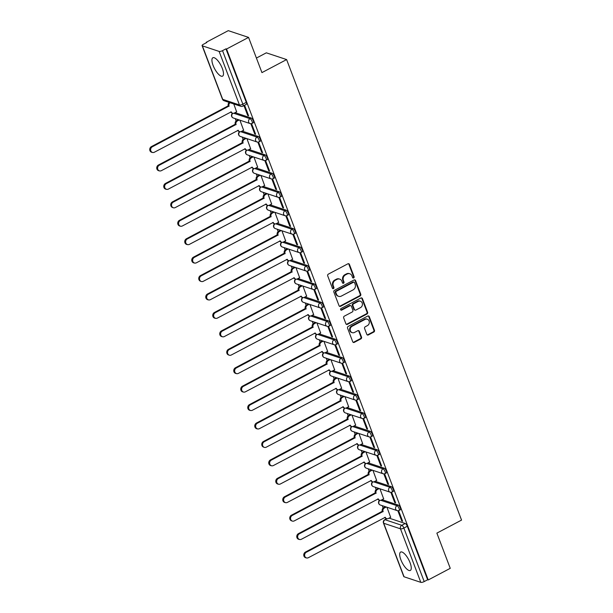 <?xml version="1.0" encoding="UTF-8"?>
<svg xmlns="http://www.w3.org/2000/svg" width="613" height="613" viewBox="0 0 613 613"><rect width="100%" height="100%" fill="white"/><g stroke="black" fill="none" stroke-linecap="round" stroke-linejoin="round"><path stroke-width="0.92" d="M353.655 277.927A0.919 0.812 108.4 0 0 354.107 276.716L349.425 264.395A1.31 1.157 108.4 0 0 347.9 263.805L328.346 274.134A1.31 1.157 108.4 0 0 327.702 275.865L332.384 288.187A0.919 0.812 108.4 0 0 333.449 288.6A0.919 0.812 108.4 0 0 333.901 287.382L333.296 285.788A4.184 3.701 108.4 0 1 335.365 280.241L336.997 279.382A4.184 3.701 108.4 0 1 339.725 279.122A4.184 3.701 108.4 0 1 341.878 281.26L342.483 282.854A0.919 0.812 108.4 0 0 344.008 282.049L343.403 280.455A4.184 3.701 108.4 0 1 345.464 274.908L347.096 274.049A4.184 3.701 108.4 0 1 349.824 273.789A4.184 3.701 108.4 0 1 351.977 275.927L352.59 277.52A0.919 0.812 108.4 0 0 353.655 277.927M352.781 277.819A0.919 0.812 108.4 0 0 353.517 276.517L348.835 264.195A1.31 1.157 108.4 0 0 348.445 263.674M332.583 288.485A0.919 0.812 108.4 0 0 333.311 287.19L332.706 285.589L333.296 285.788M342.682 283.152A0.919 0.812 108.4 0 0 343.41 281.85L342.805 280.256L343.403 280.455M410.097 562.788A10.398 3.578 -117.8 0 0 400.626 552.06A10.398 3.578 -117.8 0 0 400.864 559.715A10.398 3.578 -117.8 0 0 410.335 570.442A10.398 3.578 -117.8 0 0 410.097 562.788M222.327 68.48A10.398 3.578 -117.8 0 0 212.857 57.752A10.398 3.578 -117.8 0 0 213.094 65.415A10.398 3.578 -117.8 0 0 222.565 76.142A10.398 3.578 -117.8 0 0 222.327 68.48M366.812 334.361A1.31 1.157 108.4 0 0 368.336 334.951L373.823 332.054A1.31 1.157 108.4 0 0 374.466 330.315L369.271 316.637A1.31 1.157 108.4 0 0 367.746 316.047L348.192 326.377A1.31 1.157 108.4 0 0 347.548 328.108L352.743 341.793A1.31 1.157 108.4 0 0 354.276 342.376L360.896 338.882A1.31 1.157 108.4 0 0 361.547 337.142L359.318 331.288A1.31 1.157 108.4 0 0 357.793 330.706L354.506 332.438A3.502 3.096 108.4 0 1 352.222 332.66A3.502 3.096 108.4 0 1 350.192 329.633A3.502 3.096 108.4 0 1 352.153 326.231L365.019 319.434A3.502 3.096 108.4 0 1 367.302 319.22A3.502 3.096 108.4 0 1 369.332 322.239A3.502 3.096 108.4 0 1 367.379 325.641L365.233 326.775A1.31 1.157 108.4 0 0 364.589 328.507L366.812 334.361M219.125 51.423L202.382 45.852A2.667 0.843 -20.8 0 1 202.098 45.63A2.667 0.843 -20.8 0 1 203.409 44.289L206.842 42.473L206.252 42.282L228.266 30.65L248.564 37.401L261.943 72.61L286.616 59.576L461.551 520.092L436.87 533.126L450.249 568.328L428.226 579.959L226.542 49.032L225.952 48.833L222.527 50.641L242.855 104.164A2.667 0.919 62.2 0 1 242.917 106.126L246.342 104.317A2.667 0.919 62.2 0 0 246.28 102.348L242.855 104.164A2.667 0.843 -20.8 0 1 239.453 104.938L219.125 51.423A2.667 0.843 -20.8 0 0 222.527 50.641M248.564 37.401L226.542 49.032M360.122 295.987A1.31 1.157 108.4 0 0 360.766 294.255L355.571 280.57A1.31 1.157 108.4 0 0 354.046 279.988L334.491 290.309A1.31 1.157 108.4 0 0 333.847 292.041L339.043 305.726A1.31 1.157 108.4 0 0 340.575 306.316L360.122 295.987L359.532 295.788A1.31 1.157 108.4 0 0 360.176 294.056L354.981 280.371A1.31 1.157 108.4 0 0 354.59 279.85M362.421 298.6L367.616 312.285A1.31 1.157 108.4 0 1 366.972 314.017L347.425 324.346A1.31 1.157 108.4 0 1 345.893 323.756L343.671 317.902A1.31 1.157 108.4 0 1 344.314 316.17L352.245 311.979A1.31 1.157 108.4 0 0 352.889 310.247L351.418 306.362A1.31 1.157 108.4 0 0 349.893 305.78L341.633 310.14A0.919 0.812 108.4 0 1 341.02 308.515L360.896 298.018A1.31 1.157 108.4 0 1 362.421 298.6L361.831 298.408L367.026 312.086L367.616 312.285M389.094 518.123L405.224 523.487L401.791 525.303A2.667 0.919 62.2 0 1 403.875 528.054L424.204 581.576A2.667 0.843 159.2 0 1 420.809 582.35L404.059 576.779A2.667 0.843 159.2 0 1 403.783 576.557L383.454 523.042A2.667 0.843 159.2 0 0 383.73 523.264L404.059 576.779M206.252 42.282L206.412 42.703M235.254 118.638L236.151 120.999M242.258 137.074L243.154 139.427M249.261 155.503L250.15 157.855M256.257 173.931L257.154 176.291M263.261 192.359L264.157 194.719M270.264 210.795L271.153 213.148M277.26 229.224L278.156 231.576M284.263 247.652L285.16 250.012M291.267 266.08L292.156 268.44M298.263 284.516L299.159 286.869M305.266 302.945L306.163 305.297M312.27 321.373L313.159 323.733M319.266 339.801L320.162 342.161M326.269 358.237L327.166 360.59M333.273 376.666L334.162 379.018M340.269 395.094L341.165 397.454M347.272 413.522L348.169 415.882M354.276 431.958L355.165 434.31M361.272 450.386L362.168 452.739M368.275 468.815L369.172 471.167M375.279 487.243L376.167 489.603M382.274 505.679L383.171 508.031M256.41 58.059L266.318 52.825L286.616 59.576M428.226 579.959L427.636 579.76L424.204 581.576M236.633 111.834L233.76 103.949M243.943 105.582L247.721 115.528L248.365 115.183M247.721 115.528L248.61 115.819L244.587 105.244M250.824 123.696L254.724 133.956L255.606 134.247L251.552 123.611M243.629 130.27L239.928 120.194M254.724 133.956L255.368 133.611M257.828 142.124L261.72 152.384L262.609 152.683L258.548 142.04M250.633 148.698L246.932 138.63M261.72 152.384L262.364 152.047M264.824 160.552L268.724 170.812L269.613 171.111L265.552 160.468M257.636 167.127L253.935 157.058M268.724 170.812L269.368 170.475M272.57 178.912L276.609 189.54L275.727 189.248L276.371 188.904M264.632 185.555L260.931 175.487M279.574 197.34L283.612 207.968L282.723 207.677L283.367 207.332M271.636 203.991L267.935 193.915M285.827 215.845L289.727 226.105L290.616 226.404L286.555 215.761M278.639 222.419L274.938 212.351M289.727 226.105L290.37 225.768M292.83 234.273L296.73 244.533L297.611 244.832L293.558 234.189M285.635 240.848L281.934 230.779M296.73 244.533L297.374 244.196M300.577 252.625L304.615 263.261L303.726 262.969L304.37 262.625M292.639 259.276L288.938 249.207M307.58 271.061L311.619 281.689L310.73 281.398L311.373 281.053M299.642 277.712L295.941 267.636M313.833 289.566L317.733 299.826L318.614 300.125L314.561 289.482M306.638 296.14L302.937 286.072M317.733 299.826L318.377 299.489M320.837 307.994L324.729 318.254L325.618 318.553L321.557 307.91M313.641 314.569L309.94 304.5M324.729 318.254L325.373 317.917M328.583 326.346L332.621 336.981L331.733 336.69L332.376 336.345M320.645 332.997L316.944 322.928M335.579 344.782L339.617 355.41L338.736 355.119L339.38 354.774M327.641 351.425L323.94 341.357M341.839 363.287L345.732 373.547L346.621 373.846L342.56 363.202M334.644 369.861L330.943 359.785M345.732 373.547L346.376 373.21M348.835 381.715L352.736 391.975L353.624 392.274L349.563 381.631M341.648 388.29L337.947 378.221M352.736 391.975L353.379 391.638M356.582 400.067L360.62 410.702L359.739 410.411L360.383 410.066M348.644 406.718L344.943 396.649M362.842 418.579L366.735 428.839L367.624 429.131L363.563 418.495M355.647 425.146L351.946 415.078M366.735 428.839L367.379 428.495M369.838 437.008L373.738 447.268L374.627 447.567L370.566 436.923M362.651 443.582L358.95 433.506M373.738 447.268L374.382 446.923M377.585 455.359L381.623 465.995L380.742 465.696L381.386 465.359M369.647 462.01L365.946 451.942M384.589 473.788L388.627 484.423L387.738 484.124L388.381 483.787M376.65 480.439L372.949 470.37M390.841 492.3L394.741 502.56L395.63 502.852L391.569 492.216M383.654 498.867L379.953 488.799M394.741 502.56L395.385 502.216M397.845 510.729L401.745 520.989L402.626 521.28L398.573 510.644M382.091 499.695L398.22 505.058L397.009 505.702A2.667 0.919 62.2 0 1 398.917 508.047A2.667 0.919 62.2 0 1 399.147 510.422L400.366 509.778A2.667 0.919 -117.8 0 0 400.136 507.403A2.667 0.919 -117.8 0 0 398.22 505.058M375.095 481.266L391.224 486.63L390.006 487.274A2.667 0.919 62.2 0 1 391.914 489.618A2.667 0.919 62.2 0 1 392.144 491.994L393.362 491.35A2.667 0.919 -117.8 0 0 393.132 488.975A2.667 0.919 -117.8 0 0 391.224 486.63M368.091 462.83L384.221 468.202L383.002 468.838A2.667 0.919 62.2 0 1 384.91 471.182A2.667 0.919 62.2 0 1 385.148 473.558L386.366 472.914A2.667 0.919 -117.8 0 0 386.129 470.546A2.667 0.919 -117.8 0 0 384.221 468.202M361.088 444.402L377.217 449.766L376.007 450.409A2.667 0.919 62.2 0 1 377.914 452.754A2.667 0.919 62.2 0 1 378.144 455.13L379.363 454.486A2.667 0.919 -117.8 0 0 379.133 452.11A2.667 0.919 -117.8 0 0 377.217 449.766M354.092 425.974L370.221 431.337L369.003 431.981A2.667 0.919 62.2 0 1 370.911 434.326A2.667 0.919 62.2 0 1 371.141 436.701L372.359 436.058A2.667 0.919 -117.8 0 0 372.129 433.682A2.667 0.919 -117.8 0 0 370.221 431.337M347.088 407.545L363.218 412.909L361.999 413.553A2.667 0.919 62.2 0 1 363.907 415.898A2.667 0.919 62.2 0 1 364.145 418.273L365.363 417.629A2.667 0.919 -117.8 0 0 365.126 415.254A2.667 0.919 -117.8 0 0 363.218 412.909M340.085 389.109L356.214 394.481L355.004 395.117A2.667 0.919 62.2 0 1 356.912 397.469A2.667 0.919 62.2 0 1 357.141 399.837L358.36 399.201A2.667 0.919 -117.8 0 0 358.13 396.826A2.667 0.919 -117.8 0 0 356.214 394.481M333.089 370.681L349.218 376.045L348 376.689A2.667 0.919 62.2 0 1 349.908 379.033A2.667 0.919 62.2 0 1 350.138 381.409L351.356 380.765A2.667 0.919 -117.8 0 0 351.126 378.39A2.667 0.919 -117.8 0 0 349.218 376.045M326.085 352.253L342.215 357.617L340.997 358.26A2.667 0.919 62.2 0 1 342.905 360.605A2.667 0.919 62.2 0 1 343.142 362.98L344.36 362.337A2.667 0.919 -117.8 0 0 344.123 359.961A2.667 0.919 -117.8 0 0 342.215 357.617M319.082 333.824L335.211 339.188L334.001 339.832A2.667 0.919 62.2 0 1 335.909 342.177A2.667 0.919 62.2 0 1 336.139 344.552L337.357 343.908A2.667 0.919 -117.8 0 0 337.127 341.533A2.667 0.919 -117.8 0 0 335.211 339.188M312.086 315.389L328.216 320.76L326.997 321.396A2.667 0.919 62.2 0 1 328.905 323.748A2.667 0.919 62.2 0 1 329.135 326.116L330.353 325.48A2.667 0.919 -117.8 0 0 330.123 323.105A2.667 0.919 -117.8 0 0 328.216 320.76M305.082 296.96L321.212 302.324L319.994 302.968A2.667 0.919 62.2 0 1 321.902 305.312A2.667 0.919 62.2 0 1 322.139 307.688L323.358 307.044A2.667 0.919 -117.8 0 0 323.12 304.669A2.667 0.919 -117.8 0 0 321.212 302.324M298.079 278.532L314.208 283.896L312.998 284.539A2.667 0.919 62.2 0 1 314.906 286.884A2.667 0.919 62.2 0 1 315.136 289.259L316.354 288.616A2.667 0.919 -117.8 0 0 316.124 286.24A2.667 0.919 -117.8 0 0 314.208 283.896M291.083 260.104L307.213 265.467L305.994 266.111A2.667 0.919 62.2 0 1 307.902 268.456A2.667 0.919 62.2 0 1 308.132 270.831L309.35 270.187A2.667 0.919 -117.8 0 0 309.121 267.812A2.667 0.919 -117.8 0 0 307.213 265.467M284.08 241.668L300.209 247.039L298.991 247.683A2.667 0.919 62.2 0 1 300.899 250.027A2.667 0.919 62.2 0 1 301.136 252.395L302.355 251.759A2.667 0.919 -117.8 0 0 302.117 249.384A2.667 0.919 -117.8 0 0 300.209 247.039M277.076 223.239L293.206 228.603L291.995 229.247A2.667 0.919 62.2 0 1 293.903 231.591A2.667 0.919 62.2 0 1 294.133 233.967L295.351 233.323A2.667 0.919 -117.8 0 0 295.121 230.948A2.667 0.919 -117.8 0 0 293.206 228.603M270.08 204.811L286.21 210.175L284.991 210.818A2.667 0.919 62.2 0 1 286.899 213.163A2.667 0.919 62.2 0 1 287.129 215.538L288.348 214.895A2.667 0.919 -117.8 0 0 288.118 212.519A2.667 0.919 -117.8 0 0 286.21 210.175M263.077 186.383L279.206 191.746L277.988 192.39A2.667 0.919 62.2 0 1 279.896 194.735A2.667 0.919 62.2 0 1 280.133 197.11L281.352 196.466A2.667 0.919 -117.8 0 0 281.114 194.091A2.667 0.919 -117.8 0 0 279.206 191.746M256.073 167.954L272.203 173.318L270.992 173.962A2.667 0.919 62.2 0 1 272.9 176.306A2.667 0.919 62.2 0 1 273.13 178.682L274.348 178.038A2.667 0.919 -117.8 0 0 274.118 175.663A2.667 0.919 -117.8 0 0 272.203 173.318M249.077 149.518L265.207 154.882L263.988 155.526A2.667 0.919 62.2 0 1 265.896 157.87A2.667 0.919 62.2 0 1 266.126 160.246L267.345 159.602A2.667 0.919 -117.8 0 0 267.115 157.234A2.667 0.919 -117.8 0 0 265.207 154.882M242.074 131.09L258.203 136.454L256.985 137.097A2.667 0.919 62.2 0 1 258.893 139.442A2.667 0.919 62.2 0 1 259.13 141.818L260.349 141.174A2.667 0.919 -117.8 0 0 260.111 138.799A2.667 0.919 -117.8 0 0 258.203 136.454M235.07 112.662L251.2 118.025L249.989 118.669A2.667 0.919 62.2 0 1 251.897 121.014A2.667 0.919 62.2 0 1 252.127 123.389L253.345 122.746A2.667 0.919 -117.8 0 0 253.115 120.37A2.667 0.919 -117.8 0 0 251.2 118.025M390.65 517.303L386.949 507.227M401.745 520.989L402.389 520.644M427.636 579.76L407.308 526.245A2.667 0.919 -117.8 0 0 405.224 523.487M225.952 48.833L246.28 102.348M271.827 178.988L275.727 189.248M278.831 197.417L282.723 207.677M299.834 252.709L303.726 262.969M306.829 271.138L310.73 281.398M327.832 326.43L331.733 336.69M334.836 344.858L338.736 355.119M355.839 400.151L359.739 410.411M376.842 455.436L380.742 465.696M383.845 473.872L387.738 484.124M349.824 273.789L349.234 273.59A4.184 3.701 108.4 0 0 346.506 273.85L347.096 274.049M342.805 280.256A4.184 3.701 108.4 0 1 344.874 274.708L346.506 273.85M339.725 279.122L339.135 278.923A4.184 3.701 108.4 0 0 336.399 279.183L336.997 279.382M332.706 285.589A4.184 3.701 108.4 0 1 334.775 280.049L336.399 279.183M339.441 306.247A1.31 1.157 108.4 0 0 339.985 306.117L359.532 295.788M354.536 282.647A0.919 0.812 108.4 0 0 353.463 282.241L336.307 291.305A0.919 0.812 108.4 0 0 335.855 292.516L336.491 294.194A4.184 3.701 108.4 0 0 338.644 296.332A4.184 3.701 108.4 0 0 341.38 296.071L353.111 289.88A4.184 3.701 108.4 0 0 355.172 284.332L354.536 282.647M354.061 282.179L353.471 281.988A0.919 0.812 108.4 0 0 352.873 282.041L353.463 282.241M338.644 296.332L338.054 296.133A4.184 3.701 108.4 0 1 335.901 294.002L335.265 292.317A0.919 0.812 108.4 0 1 335.717 291.106L352.873 282.041M346.291 324.285A1.31 1.157 108.4 0 0 346.828 324.147L366.382 313.825A1.31 1.157 108.4 0 0 367.026 312.086M350.743 305.695L350.153 305.496A1.31 1.157 108.4 0 0 349.295 305.581L341.043 309.94L341.633 310.14M360.475 307.634A3.502 3.096 108.4 0 0 362.429 304.232A3.502 3.096 108.4 0 0 360.398 301.213A3.502 3.096 108.4 0 0 358.115 301.435L353.586 303.826A1.31 1.157 108.4 0 0 352.935 305.558L354.414 309.442A1.31 1.157 108.4 0 0 355.938 310.032L360.475 307.634M360.398 301.213L359.808 301.021A3.502 3.096 108.4 0 0 357.525 301.236L358.115 301.435M355.088 310.117L354.498 309.917A1.31 1.157 108.4 0 1 353.824 309.251L352.345 305.366A1.31 1.157 108.4 0 1 352.988 303.634L357.525 301.236M361.831 298.408A1.31 1.157 108.4 0 0 361.44 297.88M367.302 319.22L366.712 319.021A3.502 3.096 108.4 0 0 364.428 319.243L365.019 319.434M352.222 332.66L351.632 332.461A3.502 3.096 108.4 0 1 349.602 329.442A3.502 3.096 108.4 0 1 351.555 326.039L364.428 319.243M353.142 342.315A1.31 1.157 108.4 0 0 353.678 342.177L360.306 338.683A1.31 1.157 108.4 0 0 360.95 336.951L358.728 331.089A1.31 1.157 108.4 0 0 358.337 330.568M367.202 334.89A1.31 1.157 108.4 0 0 367.746 334.752L373.233 331.855A1.31 1.157 108.4 0 0 373.876 330.123L368.681 316.438A1.31 1.157 108.4 0 0 368.29 315.917M230.059 102.716A2.667 2.352 108.4 0 0 229.055 106.049L152.223 146.844A3.065 2.713 108.4 0 0 154.284 152.277L231.254 111.842A2.667 2.352 108.4 0 0 234.365 113.03L236.733 111.781M232.626 113.198L231.86 112.945A2.667 2.352 -71.6 0 1 230.657 111.941M152.285 152.468L151.518 152.208A3.065 2.713 -71.6 0 1 151.449 146.584L228.289 105.796A2.667 2.352 -71.6 0 1 229.285 102.463M228.358 105.972L229.124 106.225M239.239 119.964L237.377 120.945A2.667 2.352 108.4 0 0 236.059 124.477L159.219 165.272A3.065 2.713 108.4 0 0 161.288 170.705L238.258 130.27A2.667 2.352 108.4 0 0 241.369 131.466L243.736 130.209M239.629 131.626L238.863 131.374A2.667 2.352 -71.6 0 1 237.66 130.37M159.288 170.897L158.514 170.644A3.065 2.713 -71.6 0 1 158.453 165.012L235.292 124.224A2.667 2.352 -71.6 0 1 236.603 120.692L237.377 120.945M238.465 119.711L236.603 120.692M235.354 124.401L236.128 124.654M246.234 138.392L244.372 139.381A2.667 2.352 108.4 0 0 243.062 142.913L166.223 183.701A3.065 2.713 108.4 0 0 168.284 189.133L245.261 148.698A2.667 2.352 108.4 0 0 248.372 149.894L250.74 148.645M246.633 150.062L245.859 149.802A2.667 2.352 -71.6 0 1 244.664 148.806M166.284 189.325L165.518 189.072A3.065 2.713 -71.6 0 1 165.456 183.448L242.288 142.653A2.667 2.352 -71.6 0 1 243.606 139.12L244.372 139.381M245.468 138.14L243.606 139.12M242.357 142.829L243.131 143.09M253.238 156.828L251.376 157.809A2.667 2.352 108.4 0 0 250.058 161.342L173.226 202.129A3.065 2.713 108.4 0 0 175.287 207.569L252.257 167.127A2.667 2.352 108.4 0 0 255.368 168.322L257.736 167.073M253.629 168.491L252.862 168.23A2.667 2.352 -71.6 0 1 251.659 167.234M173.287 207.761L172.521 207.501A3.065 2.713 -71.6 0 1 172.452 201.876L249.292 161.081A2.667 2.352 -71.6 0 1 250.61 157.549L251.376 157.809M252.464 156.568L250.61 157.549M249.361 161.265L250.127 161.518M260.241 175.257L258.38 176.237A2.667 2.352 108.4 0 0 257.062 179.77L180.222 220.565A3.065 2.713 108.4 0 0 182.291 225.998L259.261 185.555A2.667 2.352 108.4 0 0 262.372 186.75L264.739 185.501M260.632 186.919L259.866 186.666A2.667 2.352 -71.6 0 1 258.663 185.662M180.291 226.189L179.517 225.929A3.065 2.713 -71.6 0 1 179.456 220.305L256.295 179.517A2.667 2.352 -71.6 0 1 257.606 175.985L258.38 176.237M259.468 174.996L257.606 175.985M256.357 179.693L257.131 179.946M267.237 193.685L265.375 194.666A2.667 2.352 108.4 0 0 264.065 198.198L187.226 238.993A3.065 2.713 108.4 0 0 189.287 244.426L266.264 203.991A2.667 2.352 108.4 0 0 269.375 205.186L271.743 203.93M267.636 205.347L266.862 205.094A2.667 2.352 -71.6 0 1 265.667 204.091M187.287 244.618L186.521 244.365A3.065 2.713 -71.6 0 1 186.459 238.733L263.291 197.945A2.667 2.352 -71.6 0 1 264.609 194.413L265.375 194.666M266.471 193.432L264.609 194.413M263.36 198.122L264.134 198.374M274.241 212.113L272.379 213.102A2.667 2.352 108.4 0 0 271.061 216.627L194.229 257.422A3.065 2.713 108.4 0 0 196.29 262.854L273.26 222.419A2.667 2.352 108.4 0 0 276.371 223.615L278.739 222.366M274.632 223.783L273.865 223.523A2.667 2.352 -71.6 0 1 272.662 222.527M194.29 263.046L193.524 262.793A3.065 2.713 -71.6 0 1 193.455 257.169L270.295 216.374A2.667 2.352 -71.6 0 1 271.613 212.841L272.379 213.102M273.467 211.86L271.613 212.841M270.364 216.55L271.13 216.81M281.244 230.549L279.382 231.53A2.667 2.352 108.4 0 0 278.064 235.063L201.225 275.85A3.065 2.713 108.4 0 0 203.294 281.29L280.264 240.848A2.667 2.352 108.4 0 0 283.375 242.043L285.742 240.794M281.635 242.212L280.869 241.951A2.667 2.352 -71.6 0 1 279.666 240.955M201.294 281.482L200.52 281.221A3.065 2.713 -71.6 0 1 200.459 275.597L277.298 234.802A2.667 2.352 -71.6 0 1 278.608 231.27L279.382 231.53M280.47 230.289L278.608 231.27M277.36 234.978L278.133 235.239M288.24 248.978L286.378 249.958A2.667 2.352 108.4 0 0 285.068 253.491L208.228 294.286A3.065 2.713 108.4 0 0 210.29 299.719L287.267 259.276A2.667 2.352 108.4 0 0 290.378 260.471L292.746 259.222M288.639 260.64L287.865 260.387A2.667 2.352 -71.6 0 1 286.669 259.383M208.29 299.91L207.523 299.65A3.065 2.713 -71.6 0 1 207.462 294.025L284.294 253.238A2.667 2.352 -71.6 0 1 285.612 249.706L286.378 249.958M287.474 248.717L285.612 249.706M284.363 253.414L285.129 253.667M295.244 267.406L293.382 268.387A2.667 2.352 108.4 0 0 292.064 271.919L215.232 312.714A3.065 2.713 108.4 0 0 217.293 318.147L294.263 277.712A2.667 2.352 108.4 0 0 297.374 278.907L299.742 277.651M295.635 279.068L294.868 278.815A2.667 2.352 -71.6 0 1 293.665 277.812M215.293 318.339L214.527 318.086A3.065 2.713 -71.6 0 1 214.458 312.454L291.298 271.666A2.667 2.352 -71.6 0 1 292.616 268.134L293.382 268.387M294.47 267.153L292.616 268.134M291.367 271.843L292.133 272.095M302.247 285.834L300.385 286.823A2.667 2.352 108.4 0 0 299.067 290.347L222.228 331.143A3.065 2.713 108.4 0 0 224.297 336.575L301.267 296.14A2.667 2.352 108.4 0 0 304.377 297.336L306.745 296.087M302.638 297.497L301.872 297.244A2.667 2.352 -71.6 0 1 300.669 296.24M222.297 336.767L221.523 336.514A3.065 2.713 -71.6 0 1 221.462 330.89L298.301 290.095A2.667 2.352 -71.6 0 1 299.611 286.562L300.385 286.823M301.473 285.581L299.611 286.562M298.362 290.271L299.136 290.531M309.243 304.27L307.381 305.251A2.667 2.352 108.4 0 0 306.071 308.783L229.231 349.571A3.065 2.713 108.4 0 0 231.293 355.011L308.27 314.569A2.667 2.352 108.4 0 0 311.381 315.764L313.749 314.515M309.642 315.933L308.868 315.672A2.667 2.352 -71.6 0 1 307.672 314.676M229.293 355.195L228.526 354.942A3.065 2.713 -71.6 0 1 228.457 349.318L305.297 308.523A2.667 2.352 -71.6 0 1 306.615 304.99L307.381 305.251M308.477 304.01L306.615 304.99M305.366 308.699L306.132 308.96M316.247 322.699L314.385 323.679A2.667 2.352 108.4 0 0 313.067 327.212L236.235 368.007A3.065 2.713 108.4 0 0 238.296 373.44L315.266 332.997A2.667 2.352 108.4 0 0 318.377 334.192L320.745 332.943M316.637 334.361L315.871 334.108A2.667 2.352 -71.6 0 1 314.668 333.104M236.296 373.631L235.53 373.371A3.065 2.713 -71.6 0 1 235.461 367.746L312.301 326.959A2.667 2.352 -71.6 0 1 313.618 323.426L314.385 323.679M315.473 322.438L313.618 323.426M312.369 327.135L313.136 327.388M323.25 341.127L321.388 342.108A2.667 2.352 108.4 0 0 320.07 345.64L243.231 386.435A3.065 2.713 108.4 0 0 245.3 391.868L322.269 351.433A2.667 2.352 108.4 0 0 325.38 352.621L327.748 351.372M323.641 352.789L322.875 352.536A2.667 2.352 -71.6 0 1 321.672 351.533M243.3 392.059L242.526 391.807A3.065 2.713 -71.6 0 1 242.464 386.175L319.304 345.387A2.667 2.352 -71.6 0 1 320.614 341.855L321.388 342.108M322.476 340.874L320.614 341.855M319.365 345.563L320.139 345.816M330.246 359.555L328.384 360.544A2.667 2.352 108.4 0 0 327.074 364.068L250.234 404.864A3.065 2.713 108.4 0 0 252.295 410.296L329.273 369.861A2.667 2.352 108.4 0 0 332.384 371.057L334.752 369.808M330.645 371.217L329.871 370.965A2.667 2.352 -71.6 0 1 328.668 369.961M250.296 410.488L249.529 410.235A3.065 2.713 -71.6 0 1 249.46 404.611L326.3 363.815A2.667 2.352 -71.6 0 1 327.618 360.283L328.384 360.544M329.48 359.302L327.618 360.283M326.369 363.992L327.135 364.252M337.25 377.991L335.388 378.972A2.667 2.352 108.4 0 0 334.07 382.504L257.238 423.292A3.065 2.713 108.4 0 0 259.299 428.725L336.269 388.29A2.667 2.352 108.4 0 0 339.38 389.485L341.748 388.236M337.64 389.653L336.874 389.393A2.667 2.352 -71.6 0 1 335.671 388.397M257.299 428.916L256.533 428.663A3.065 2.713 -71.6 0 1 256.464 423.039L333.303 382.244A2.667 2.352 -71.6 0 1 334.621 378.711L335.388 378.972M336.476 377.731L334.621 378.711M333.372 382.42L334.139 382.681M344.253 396.419L342.391 397.4A2.667 2.352 108.4 0 0 341.073 400.933L264.234 441.72A3.065 2.713 108.4 0 0 266.303 447.161L343.272 406.718A2.667 2.352 108.4 0 0 346.383 407.913L348.751 406.664M344.644 408.082L343.878 407.829A2.667 2.352 -71.6 0 1 342.675 406.825M264.303 447.352L263.529 447.092A3.065 2.713 -71.6 0 1 263.467 441.467L340.307 400.672A2.667 2.352 -71.6 0 1 341.617 397.147L342.391 397.4M343.479 396.159L341.617 397.147M340.368 400.856L341.142 401.109M351.249 414.848L349.387 415.829A2.667 2.352 108.4 0 0 348.077 419.361L271.237 460.156A3.065 2.713 108.4 0 0 273.298 465.589L350.276 425.154A2.667 2.352 108.4 0 0 353.387 426.341L355.755 425.093M351.647 426.51L350.874 426.257A2.667 2.352 -71.6 0 1 349.671 425.253M271.298 465.78L270.532 465.528A3.065 2.713 -71.6 0 1 270.463 459.896L347.303 419.108A2.667 2.352 -71.6 0 1 348.621 415.576L349.387 415.829M350.483 414.595L348.621 415.576M347.372 419.284L348.138 419.537M358.253 433.276L356.391 434.257A2.667 2.352 108.4 0 0 355.073 437.789L278.241 478.584A3.065 2.713 108.4 0 0 280.302 484.017L357.272 443.582A2.667 2.352 108.4 0 0 360.383 444.777L362.75 443.528M358.643 444.938L357.877 444.686A2.667 2.352 -71.6 0 1 356.674 443.682M278.302 484.209L277.536 483.956A3.065 2.713 -71.6 0 1 277.467 478.332L354.306 437.536A2.667 2.352 -71.6 0 1 355.624 434.004L356.391 434.257M357.479 433.023L355.624 434.004M354.375 437.713L355.142 437.966M365.248 451.704L363.394 452.693A2.667 2.352 108.4 0 0 362.076 456.225L285.237 497.013A3.065 2.713 108.4 0 0 287.305 502.445L364.275 462.01A2.667 2.352 108.4 0 0 367.386 463.206L369.754 461.957M365.647 463.374L364.881 463.114A2.667 2.352 -71.6 0 1 363.678 462.118M285.306 502.637L284.532 502.384A3.065 2.713 -71.6 0 1 284.47 496.76L361.31 455.965A2.667 2.352 -71.6 0 1 362.62 452.432L363.394 452.693M364.482 451.452L362.62 452.432M361.371 456.141L362.145 456.401M372.252 470.14L370.39 471.121A2.667 2.352 108.4 0 0 369.08 474.654L292.24 515.441A3.065 2.713 108.4 0 0 294.301 520.881L371.279 480.439A2.667 2.352 108.4 0 0 374.39 481.634L376.757 480.385M372.65 481.803L371.876 481.542A2.667 2.352 -71.6 0 1 370.673 480.546M292.301 521.073L291.535 520.812A3.065 2.713 -71.6 0 1 291.466 515.188L368.306 474.393A2.667 2.352 -71.6 0 1 369.624 470.868L370.39 471.121M371.486 469.88L369.624 470.868M368.375 474.577L369.141 474.83M379.255 488.569L377.393 489.549A2.667 2.352 108.4 0 0 376.075 493.082L299.244 533.877A3.065 2.713 108.4 0 0 301.305 539.31L378.275 498.875A2.667 2.352 108.4 0 0 381.386 500.062L383.753 498.813M379.646 500.231L378.88 499.978A2.667 2.352 -71.6 0 1 377.677 498.974M299.305 539.501L298.539 539.241A3.065 2.713 -71.6 0 1 298.47 533.616L375.309 492.829A2.667 2.352 -71.6 0 1 376.627 489.297L377.393 489.549M378.482 488.316L376.627 489.297M375.378 493.005L376.144 493.258M386.251 506.997L384.397 507.978A2.667 2.352 108.4 0 0 383.079 511.51L306.239 552.305A3.065 2.713 108.4 0 0 308.308 557.738L385.278 517.303A2.667 2.352 108.4 0 0 388.389 518.498L390.757 517.249M386.65 518.659L385.884 518.406A2.667 2.352 -71.6 0 1 384.68 517.403M306.308 557.93L305.535 557.677A3.065 2.713 -71.6 0 1 305.473 552.052L382.313 511.257A2.667 2.352 -71.6 0 1 383.623 507.725L384.397 507.978M385.485 506.744L383.623 507.725M382.374 511.434L383.148 511.686M353.517 276.517L354.107 276.716M333.311 287.19L333.901 287.382M343.41 281.85L344.008 282.049M386.933 518.736L385.048 519.732L401.791 525.303A2.667 2.352 -71.6 0 0 400.481 528.835L383.73 523.264A2.667 2.352 -71.6 0 1 385.048 519.732A2.667 0.919 62.2 0 0 384.703 519.74A2.667 2.667 0 0 0 383.454 523.042M420.809 582.35L400.481 528.835A2.667 0.843 -20.8 0 0 403.875 528.054L407.308 526.245M202.382 45.852L222.711 99.367L239.453 104.938A2.667 2.352 108.4 0 0 240.825 106.302A2.667 2.667 0 0 0 242.917 106.126M380.75 500.292L397.009 505.702A2.667 2.352 -71.6 0 0 397.063 510.591A2.667 2.667 0 0 0 399.147 510.422M373.746 481.864L390.006 487.274A2.667 2.352 -71.6 0 0 390.06 492.162A2.667 2.667 0 0 0 392.144 491.994M366.75 463.436L383.002 468.838A2.667 2.352 -71.6 0 0 383.064 473.734A2.667 2.667 0 0 0 385.148 473.558M359.747 445.007L376.007 450.409A2.667 2.352 -71.6 0 0 376.06 455.306A2.667 2.667 0 0 0 378.144 455.13M352.751 426.571L369.003 431.981A2.667 2.352 -71.6 0 0 369.057 436.87A2.667 2.667 0 0 0 371.141 436.701M345.747 408.143L361.999 413.553A2.667 2.352 -71.6 0 0 362.061 418.441A2.667 2.667 0 0 0 364.145 418.273M338.744 389.715L355.004 395.117A2.667 2.352 -71.6 0 0 355.057 400.013A2.667 2.667 0 0 0 357.141 399.837M331.748 371.286L348 376.689A2.667 2.352 -71.6 0 0 348.054 381.585A2.667 2.667 0 0 0 350.138 381.409M324.744 352.85L340.997 358.26A2.667 2.352 -71.6 0 0 341.058 363.149A2.667 2.667 0 0 0 343.142 362.98M317.741 334.422L334.001 339.832A2.667 2.352 -71.6 0 0 334.054 344.721A2.667 2.667 0 0 0 336.139 344.552M310.745 315.994L326.997 321.396A2.667 2.352 -71.6 0 0 327.051 326.292A2.667 2.667 0 0 0 329.135 326.116M303.741 297.566L319.994 302.968A2.667 2.352 -71.6 0 0 320.055 307.864A2.667 2.667 0 0 0 322.139 307.688M296.738 279.13L312.998 284.539A2.667 2.352 -71.6 0 0 313.051 289.428A2.667 2.667 0 0 0 315.136 289.259M289.742 260.701L305.994 266.111A2.667 2.352 -71.6 0 0 306.048 271A2.667 2.667 0 0 0 308.132 270.831M282.739 242.273L298.991 247.683A2.667 2.352 -71.6 0 0 299.052 252.571A2.667 2.667 0 0 0 301.136 252.395M275.735 223.845L291.995 229.247A2.667 2.352 -71.6 0 0 292.049 234.143A2.667 2.667 0 0 0 294.133 233.967M268.739 205.409L284.991 210.818A2.667 2.352 -71.6 0 0 285.045 215.707A2.667 2.667 0 0 0 287.129 215.538M261.736 186.98L277.988 192.39A2.667 2.352 -71.6 0 0 278.049 197.279A2.667 2.667 0 0 0 280.133 197.11M254.732 168.552L270.992 173.962A2.667 2.352 -71.6 0 0 271.046 178.85A2.667 2.667 0 0 0 273.13 178.682M247.736 150.124L263.988 155.526A2.667 2.352 -71.6 0 0 264.042 160.422A2.667 2.667 0 0 0 266.126 160.246M240.733 131.695L256.985 137.097A2.667 2.352 -71.6 0 0 257.046 141.994A2.667 2.667 0 0 0 259.13 141.818M233.729 113.259L249.989 118.669A2.667 2.352 -71.6 0 0 250.043 123.558A2.667 2.667 0 0 0 252.127 123.389M250.043 123.558L233.292 117.987A2.667 2.352 -71.6 0 1 231.921 116.631A2.667 2.352 108.4 0 1 232.948 113.275M257.046 141.994L240.296 136.423A2.667 2.352 -71.6 0 1 238.924 135.059A2.667 2.352 108.4 0 1 239.951 131.711M264.042 160.422L247.3 154.851A2.667 2.352 -71.6 0 1 245.928 153.488A2.667 2.352 108.4 0 1 246.955 150.139M271.046 178.85L254.295 173.28A2.667 2.352 -71.6 0 1 252.924 171.924A2.667 2.352 108.4 0 1 253.951 168.567M278.049 197.279L261.299 191.708A2.667 2.352 -71.6 0 1 259.927 190.352A2.667 2.352 108.4 0 1 260.954 186.996M285.045 215.707L268.302 210.144A2.667 2.352 -71.6 0 1 266.931 208.78A2.667 2.352 108.4 0 1 267.958 205.432M292.049 234.143L275.298 228.572A2.667 2.352 -71.6 0 1 273.927 227.208A2.667 2.352 108.4 0 1 274.953 223.86M299.052 252.571L282.302 247.001A2.667 2.352 -71.6 0 1 280.93 245.644A2.667 2.352 108.4 0 1 281.957 242.288M306.048 271L289.305 265.429A2.667 2.352 -71.6 0 1 287.934 264.073A2.667 2.352 108.4 0 1 288.961 260.717M313.051 289.428L296.301 283.865A2.667 2.352 -71.6 0 1 294.93 282.501A2.667 2.352 108.4 0 1 295.956 279.153M320.055 307.864L303.305 302.293A2.667 2.352 -71.6 0 1 301.933 300.929A2.667 2.352 108.4 0 1 302.96 297.581M327.051 326.292L310.308 320.722A2.667 2.352 -71.6 0 1 308.937 319.358A2.667 2.352 108.4 0 1 309.963 316.009M334.054 344.721L317.304 339.15A2.667 2.352 -71.6 0 1 315.933 337.794A2.667 2.352 108.4 0 1 316.959 334.437M341.058 363.149L324.308 357.586A2.667 2.352 -71.6 0 1 322.936 356.222A2.667 2.352 108.4 0 1 323.963 352.866M348.054 381.585L331.311 376.014A2.667 2.352 -71.6 0 1 329.94 374.65A2.667 2.352 108.4 0 1 330.966 371.302M355.057 400.013L338.307 394.443A2.667 2.352 -71.6 0 1 336.935 393.079A2.667 2.352 108.4 0 1 337.962 389.73M362.061 418.441L345.311 412.871A2.667 2.352 -71.6 0 1 343.939 411.515A2.667 2.352 108.4 0 1 344.966 408.158M369.057 436.87L352.314 431.299A2.667 2.352 -71.6 0 1 350.942 429.943A2.667 2.352 108.4 0 1 351.969 426.587M376.06 455.306L359.31 449.735A2.667 2.352 -71.6 0 1 357.938 448.371A2.667 2.352 108.4 0 1 358.965 445.023M383.064 473.734L366.313 468.163A2.667 2.352 -71.6 0 1 364.942 466.8A2.667 2.352 108.4 0 1 365.969 463.451M390.06 492.162L373.317 486.592A2.667 2.352 -71.6 0 1 371.945 485.235A2.667 2.352 108.4 0 1 372.972 481.879M397.063 510.591L380.313 505.02A2.667 2.352 -71.6 0 1 378.941 503.664A2.667 2.352 108.4 0 1 379.968 500.308M224.082 100.731A2.667 2.352 108.4 0 1 222.711 99.367A2.667 0.843 159.2 0 1 222.435 99.145A2.667 2.667 0 0 0 224.082 100.731L240.825 106.302M344.874 274.708L345.464 274.908M334.775 280.049L335.365 280.241M348.835 264.195L349.425 264.395M339.985 306.117L340.575 306.316M354.981 280.371L355.571 280.57M360.176 294.056L360.766 294.255M335.717 291.106L336.307 291.305M335.265 292.317L335.855 292.516M335.901 294.002L336.491 294.194M366.382 313.825L366.972 314.017M346.828 324.147L347.425 324.346M349.295 305.581L349.893 305.78M352.988 303.634L353.586 303.826M352.345 305.366L352.935 305.558M353.824 309.251L354.414 309.442M351.555 326.039L352.153 326.231M358.728 331.089L359.318 331.288M360.95 336.951L361.547 337.142M360.306 338.683L360.896 338.882M353.678 342.177L354.276 342.376M368.681 316.438L369.271 316.637M373.876 330.123L374.466 330.315M373.233 331.855L373.823 332.054M367.746 334.752L368.336 334.951M228.289 105.796L229.055 106.049M151.449 146.584L152.223 146.844M235.292 124.224L236.059 124.477M158.453 165.012L159.219 165.272M242.288 142.653L243.062 142.913M165.456 183.448L166.223 183.701M249.292 161.081L250.058 161.342M172.452 201.876L173.226 202.129M256.295 179.517L257.062 179.77M179.456 220.305L180.222 220.565M263.291 197.945L264.065 198.198M186.459 238.733L187.226 238.993M270.295 216.374L271.061 216.627M193.455 257.169L194.229 257.422M277.298 234.802L278.064 235.063M200.459 275.597L201.225 275.85M284.294 253.238L285.068 253.491M207.462 294.025L208.228 294.286M291.298 271.666L292.064 271.919M214.458 312.454L215.232 312.714M298.301 290.095L299.067 290.347M221.462 330.89L222.228 331.143M305.297 308.523L306.071 308.783M228.457 349.318L229.231 349.571M312.301 326.959L313.067 327.212M235.461 367.746L236.235 368.007M319.304 345.387L320.07 345.64M242.464 386.175L243.231 386.435M326.3 363.815L327.074 364.068M249.46 404.611L250.234 404.864M333.303 382.244L334.07 382.504M256.464 423.039L257.238 423.292M340.307 400.672L341.073 400.933M263.467 441.467L264.234 441.72M347.303 419.108L348.077 419.361M270.463 459.896L271.237 460.156M354.306 437.536L355.073 437.789M277.467 478.332L278.241 478.584M361.31 455.965L362.076 456.225M284.47 496.76L285.237 497.013M368.306 474.393L369.08 474.654M291.466 515.188L292.24 515.441M375.309 492.829L376.075 493.082M298.47 533.616L299.244 533.877M382.313 511.257L383.079 511.51M305.473 552.052L306.239 552.305M232.695 113.221A2.667 2.667 0 0 0 233.292 117.987M239.698 131.649A2.667 2.667 0 0 0 240.296 136.423M246.694 150.078A2.667 2.667 0 0 0 247.3 154.851M253.698 168.514A2.667 2.667 0 0 0 254.295 173.28M260.701 186.942A2.667 2.667 0 0 0 261.299 191.708M267.697 205.37A2.667 2.667 0 0 0 268.302 210.144M274.701 223.799A2.667 2.667 0 0 0 275.298 228.572M281.704 242.227A2.667 2.667 0 0 0 282.302 247.001M288.7 260.663A2.667 2.667 0 0 0 289.305 265.429M295.704 279.091A2.667 2.667 0 0 0 296.301 283.865M302.707 297.52A2.667 2.667 0 0 0 303.305 302.293M309.703 315.948A2.667 2.667 0 0 0 310.308 320.722M316.706 334.384A2.667 2.667 0 0 0 317.304 339.15M323.71 352.812A2.667 2.667 0 0 0 324.308 357.586M330.706 371.24A2.667 2.667 0 0 0 331.311 376.014M337.709 389.669A2.667 2.667 0 0 0 338.307 394.443M344.713 408.105A2.667 2.667 0 0 0 345.311 412.871M351.709 426.533A2.667 2.667 0 0 0 352.314 431.299M358.712 444.961A2.667 2.667 0 0 0 359.31 449.735M365.716 463.39A2.667 2.667 0 0 0 366.313 468.163M372.712 481.826A2.667 2.667 0 0 0 373.317 486.592M379.715 500.254A2.667 2.667 0 0 0 380.313 505.02M386.703 518.682L384.703 519.74M202.098 45.63L222.435 99.145"/></g></svg>
